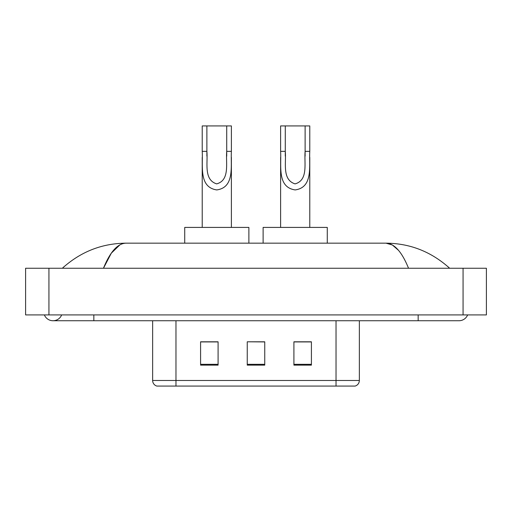 <?xml version="1.0" encoding="UTF-8"?>
<svg xmlns="http://www.w3.org/2000/svg" width="512" height="512" viewBox="0 0 512 512"><rect width="100%" height="100%" fill="white"/><g stroke="black" fill="none" stroke-linecap="round" stroke-linejoin="round"><path stroke-width="0.77" d="M44.365 314.912A9.331 9.331 0 0 0 61.664 314.912A9.331 9.331 0 0 1 44.365 314.912A9.331 9.331 0 0 0 53.018 320.742A9.331 9.331 0 0 1 44.365 314.912M467.635 314.912A9.331 9.331 0 0 1 458.982 320.742A9.331 9.331 0 0 0 467.635 314.912A9.331 9.331 0 0 1 458.982 320.742A9.331 9.331 0 0 0 467.635 314.912M408.538 268.25C401.85 251.776 394.336 243.418 385.997 243.168L126.003 243.168C117.664 243.418 110.15 251.776 103.462 268.25L111.315 253.171L119.949 244.813M48.934 268.25L486.4 268.25L486.4 314.912L25.6 314.912L25.6 268.25L48.934 268.25L48.934 314.912M447.667 266.451L449.651 268.25C431.296 251.712 410.074 243.354 385.997 243.168L392.352 244.979L398.445 250.266M64.333 266.451L62.349 268.25C80.621 251.75 101.837 243.392 126.003 243.168M186.586 386.074L157.133 386.074M156.838 386.074A5.83 5.83 0 0 1 152.64 380.474L152.64 320.742M311.411 365.133L311.411 341.798L293.914 341.798L293.914 365.133L311.411 365.133M218.086 365.133L218.086 341.798L200.589 341.798L200.589 365.133L218.086 365.133M264.749 365.133L264.749 341.798L247.251 341.798L247.251 365.133L264.749 365.133M359.36 380.474C359.2 383.27 357.798 385.133 355.162 386.074L175.974 386.074L175.974 380.474L359.36 380.474L359.36 320.742M336.026 320.742L336.026 386.074L325.414 386.074M247.251 341.798L264.749 341.92L247.251 341.798M218.086 341.92L200.589 341.92M311.411 341.92L293.914 341.92M206.886 125.926L231.386 125.926L231.386 151.347C230.56 166.131 234.944 187.36 216.781 189.926C198.618 187.245 203.072 166.118 202.221 151.347L202.221 125.926L206.886 125.926L206.886 156.096M202.221 151.347L206.886 151.347C207.955 162.918 203.469 179.731 216.678 183.878C230.138 180.154 225.67 163.021 226.72 151.347L226.72 125.926M231.386 151.347L226.72 151.347L226.72 156.166M202.221 157.357L202.221 227.418M231.386 157.37L231.386 227.418M248.883 243.168L248.883 227.418L184.723 227.418L184.723 243.168M285.28 125.926L309.779 125.926L309.779 151.347C308.954 166.131 313.338 187.36 295.174 189.926C277.011 187.245 281.466 166.118 280.614 151.347L280.614 125.926L285.28 125.926L285.28 156.096M280.614 151.347L285.28 151.347C286.349 162.918 281.862 179.731 295.072 183.878C308.531 180.154 304.064 163.021 305.114 151.347L305.114 125.926M309.779 151.347L305.114 151.347L305.114 156.166M280.614 157.357L280.614 227.418M309.779 157.37L309.779 227.418M327.277 243.168L327.277 227.418L263.117 227.418L263.117 243.168M418.157 314.912L418.157 320.742L458.982 320.742M93.843 314.912L93.843 320.742L418.157 320.742M463.066 268.25L463.066 314.912M152.64 380.474L175.974 380.474L175.974 320.742M264.749 364.32L247.251 364.32M218.086 364.32L200.589 364.32M311.411 364.32L293.914 364.32M93.843 320.742L53.018 320.742"/></g></svg>
